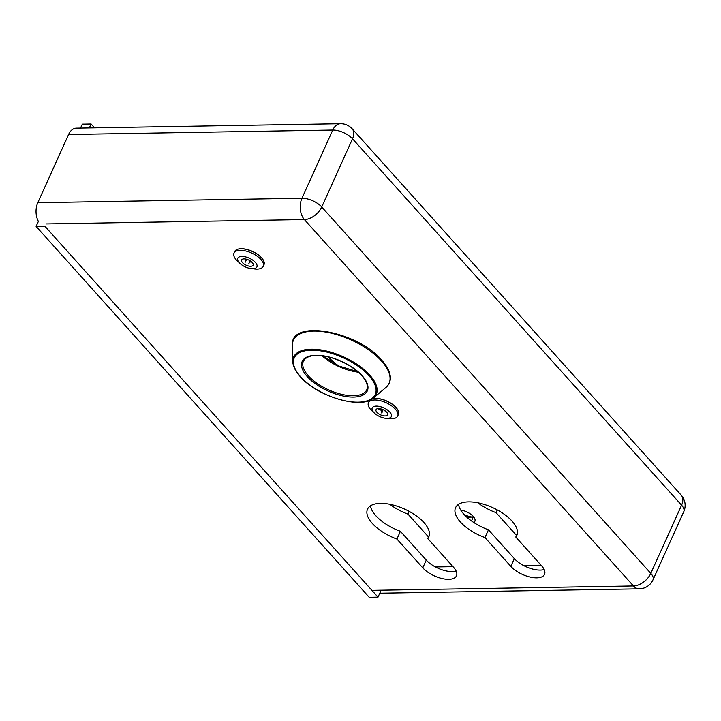 <?xml version="1.0" encoding="UTF-8"?>
<svg xmlns="http://www.w3.org/2000/svg" width="721" height="721" viewBox="0 0 721 721"><rect width="100%" height="100%" fill="white"/><g stroke="black" fill="none" stroke-linecap="round" stroke-linejoin="round"><path stroke-width="1.08" d="M238.318 249.069L238.624 248.997A15.763 7.183 24.3 0 1 241.165 248.709A15.763 7.183 24.3 0 1 263.3 260.137L263.444 260.416A16.051 7.318 -155.7 0 0 238.318 249.069A16.051 7.318 -155.7 0 0 234.767 251.44A16.051 7.318 -155.7 0 0 234.713 251.557L234.01 253.107A16.051 7.318 -155.7 0 0 239.03 262.426M372.757 398.749L373.054 398.677A15.763 7.183 24.3 0 1 375.605 398.389A15.763 7.183 24.3 0 1 397.731 409.816L397.884 410.087A16.051 7.318 -155.7 0 0 372.757 398.749A16.051 7.318 -155.7 0 0 372.279 398.875M510.838 566.364A20.062 9.148 -155.7 0 0 529.917 576.998A20.062 9.148 -155.7 0 0 544.526 574.358A20.062 9.148 -155.7 0 0 541.651 565.85L515.794 537.055A33.626 15.33 -155.7 0 0 516.858 535.37A33.626 15.33 -155.7 0 0 492.524 507.566A33.626 15.33 -155.7 0 0 455.564 507.701A33.626 15.33 -155.7 0 0 484.972 537.578L510.838 566.364L514.334 558.613A20.062 9.148 -155.7 0 0 544.184 569.536M422.776 567.842A20.062 9.148 -155.7 0 0 441.865 578.485A20.062 9.148 -155.7 0 0 456.474 575.845A20.062 9.148 -155.7 0 0 453.599 567.328L427.742 538.533A33.626 15.33 -155.7 0 0 428.806 536.857A33.626 15.33 -155.7 0 0 404.463 509.044A33.626 15.33 -155.7 0 0 367.512 509.179A33.626 15.33 -155.7 0 0 396.92 539.056L422.776 567.842L426.273 560.1A20.062 9.148 -155.7 0 0 456.123 571.023M381.139 590.202L378.011 597.141L369.197 597.285L36.122 226.439L38.393 221.401A15.285 9.788 -91 0 1 37.798 202.691L68.585 134.503A15.285 9.788 -91 0 1 76.354 128.158L340.519 123.715A15.285 9.788 89 0 0 332.751 130.059L68.585 134.503M458.52 504.367A33.626 15.33 -155.7 0 0 488.468 529.827L514.334 558.613M370.459 505.854A33.626 15.33 -155.7 0 0 400.416 531.305L426.273 560.1M400.416 531.305L396.92 539.056M429.355 534.946L427.742 538.533M488.468 529.827L484.972 537.578M517.417 533.459L515.794 537.055M80.527 128.086L82.302 124.156L91.107 124.012L94.559 127.851M378.011 597.141L44.927 226.295L36.122 226.439M89.332 127.941L91.107 124.012M541.047 565.174L523.482 565.471M452.995 566.652L435.43 566.949M472.372 517.092A20.062 9.148 24.3 0 1 464.486 514.875M466.838 517.182L473.237 517.074A11.464 5.227 -155.7 0 0 473.751 517.056M423.119 521.653L424.795 523.518M511.18 520.174L512.847 522.031M337.284 365.205L327.749 356.796M473.76 522.491A11.464 5.227 -155.7 0 0 474.869 521.292A11.464 5.227 -155.7 0 0 471.372 514.695A11.464 5.227 -155.7 0 0 460.719 510.035M389.836 504.285A33.436 15.24 -155.7 0 0 407.987 514.118L428.463 536.92M477.888 502.798A33.436 15.24 -155.7 0 0 496.048 512.64L516.524 535.442M497.274 509.918L496.048 512.64M409.213 511.405L407.987 514.118M252.864 268.717A10.509 4.795 24.3 0 1 239.273 262.705A10.509 4.795 24.3 0 1 237.768 258.253A10.509 4.795 24.3 0 1 249.313 258.208A10.509 4.795 24.3 0 1 256.919 266.896A10.509 4.795 24.3 0 1 252.864 268.717M252.188 262.489A6.309 2.875 -155.7 0 0 246.185 259.145A6.309 2.875 -155.7 0 0 241.598 259.984A6.309 2.875 -155.7 0 0 246.158 265.193A6.309 2.875 -155.7 0 0 253.089 265.166A6.309 2.875 -155.7 0 0 252.188 262.489M387.303 418.396A10.509 4.795 24.3 0 1 373.712 412.385A10.509 4.795 24.3 0 1 372.207 407.924A10.509 4.795 24.3 0 1 383.752 407.888A10.509 4.795 24.3 0 1 391.359 416.576A10.509 4.795 24.3 0 1 387.303 418.396M386.627 412.169A6.309 2.875 -155.7 0 0 380.625 408.825A6.309 2.875 -155.7 0 0 376.038 409.654A6.309 2.875 -155.7 0 0 380.598 414.872A6.309 2.875 -155.7 0 0 387.528 414.845A6.309 2.875 -155.7 0 0 386.627 412.169M246.618 259.263L245.14 262.318M251.395 261.723L251.323 261.93A3.92 1.784 -155.7 0 1 249.736 261.912L250.214 260.867M248.718 263.958L250.16 260.831M251.917 262.21L251.323 261.93M245.23 258.965L244.78 258.92M252.954 268.717A16.051 7.318 -155.7 0 0 263.264 266.31A16.051 7.318 -155.7 0 0 251.782 253.098A16.051 7.318 -155.7 0 0 234.073 252.99A16.051 7.318 -155.7 0 0 234.01 253.107M245.158 259.091A3.92 1.784 -155.7 0 0 246.158 260.272M263.264 266.31L263.967 264.76A16.051 7.318 -155.7 0 0 263.444 260.416M385.987 411.538A3.92 1.784 -155.7 0 1 385.14 411.682L385.402 411.06M382.049 409.258L381.49 410.573L381.842 413.142L382.941 409.618M380.436 408.78L380.066 409.438L377.516 408.663M387.393 418.396A16.051 7.318 -155.7 0 0 397.704 415.99A16.051 7.318 -155.7 0 0 397.965 413.899A16.051 7.318 -155.7 0 0 384.023 401.858A16.051 7.318 -155.7 0 0 368.449 402.778A16.051 7.318 -155.7 0 0 373.46 412.106M380.066 409.438A3.92 1.784 -155.7 0 0 381.49 410.573M397.704 415.99L398.398 414.44A16.051 7.318 -155.7 0 0 398.668 412.349A16.051 7.318 -155.7 0 0 397.884 410.087M369.891 400.173A16.051 7.318 -155.7 0 0 369.152 401.227L368.449 402.778M371.919 590.355L633.462 585.957L304.388 219.581L45.991 223.934M37.798 202.691L301.964 198.248L332.751 130.059A15.285 6.967 24.3 0 1 352.515 138.802L321.728 206.99L650.802 573.366L681.588 505.178L352.515 138.802A15.285 9.454 138.1 0 0 352.145 128.78A15.285 15.285 0 0 0 340.519 123.715M301.964 198.248A15.285 9.788 89 0 0 304.388 219.581A15.285 9.454 138.1 0 0 321.728 206.99A15.285 6.967 24.3 0 0 301.964 198.248M639.32 588.841A15.285 15.285 0 0 0 652.992 579.846A15.285 6.967 24.3 0 0 650.802 573.366A15.285 9.454 138.1 0 1 633.462 585.957A15.285 9.788 89 0 0 639.32 588.841L379.778 593.212M681.588 505.178A15.285 6.967 24.3 0 1 683.778 511.658A15.285 15.285 0 0 0 681.219 495.156A15.285 9.454 138.1 0 1 681.588 505.178M473.237 517.074L471.498 520.932M358.418 372.207A34.77 15.853 24.3 0 1 322.08 355.804M308.39 375.857A34.77 15.853 -155.7 0 0 341.475 394.297A34.77 15.853 -155.7 0 0 366.791 389.719C369.071 383.13 363.6 375.299 350.388 366.241C333.201 355.552 309.246 350.902 303.406 361.104A34.77 15.853 -155.7 0 0 308.39 375.857M307.299 376.65A35.726 16.286 24.3 0 1 332.219 357.868A35.726 16.286 24.3 0 1 364.718 394.045A35.726 16.286 24.3 0 1 307.299 376.65M300.603 376.759A44.45 20.269 -155.7 0 0 372.036 398.407A44.45 20.269 -155.7 0 0 331.606 353.389A44.45 20.269 -155.7 0 0 300.603 376.759M385.897 387.492A52.471 23.919 -155.7 0 0 381.562 361.086A52.471 23.919 -155.7 0 0 326.577 332.21A52.471 23.919 -155.7 0 0 292.438 345.296C289.761 318.628 357.634 331.056 381.733 360.158C386.591 365.592 389.412 370.774 390.187 375.704C390.845 380.517 389.421 384.446 385.897 387.492L373.523 397.938A45.333 20.666 24.3 0 0 343.466 356.868A45.333 20.666 24.3 0 0 292.78 361.482L292.438 345.296M652.992 579.846L683.778 511.658M681.219 495.156L352.145 128.78M357.805 371.675L339.285 366.142L322.882 355.904M292.78 361.482C292.96 366.214 295.448 371.261 300.242 376.623C316.988 396.496 361.554 409.816 373.523 397.938"/></g></svg>
